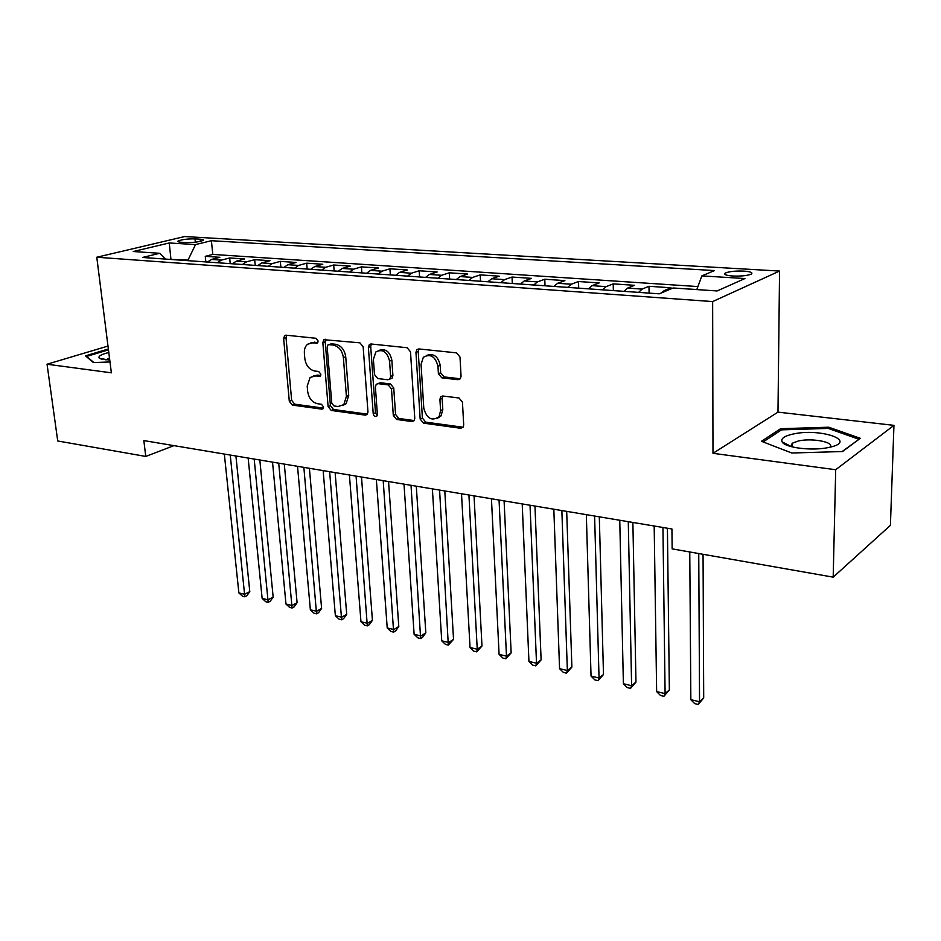 <?xml version="1.0" encoding="UTF-8"?>
<svg xmlns="http://www.w3.org/2000/svg" width="941" height="941" viewBox="0 0 941 941"><rect width="100%" height="100%" fill="white"/><g stroke="black" fill="none" stroke-linecap="round" stroke-linejoin="round"><path stroke-width="1.41" d="M318.117 340.995L315.905 338.278L286.088 335.184L284.7 335.549L283.641 338.431L289.299 401.266L292.345 405.089L321.822 409.147L323.022 408.77L323.598 406.971L321.41 404.254L317.552 403.724C312.059 402.313 308.766 398.196 307.648 391.362L307.201 386.104L310.118 377.47L315.211 375.977L320.234 376.106L320.869 374.2L318.681 371.483L314.8 371.025C309.271 369.684 305.954 365.555 304.825 358.639L304.378 353.31C304.119 349.299 305.202 346.276 307.625 344.23L312.424 342.889L317.399 342.995L318.117 340.995M743.884 271.114C735.544 270.808 729.416 271.431 725.487 272.984C723.406 274.431 725.793 275.442 732.663 276.007C741.026 276.325 747.189 275.701 751.165 274.16C753.259 272.678 750.824 271.655 743.884 271.114M460.325 378.776L444.046 376.906L440.647 372.777L440.223 365.355L437.965 366.261L438.4 373.706L441.811 377.835L458.02 379.705L460.349 378.752L461.055 376.282L460.008 357.027L456.55 352.851L418.851 348.946L416.839 349.676L415.957 352.381L420.168 419.063L423.497 423.144L460.69 428.273L463.113 427.214L463.701 424.991L462.454 402.172L459.032 398.008L442.87 396.008L440.611 396.914L439.918 399.337L440.576 410.57L438.894 417.686M437.965 366.261C435.283 356.333 430.402 353.345 423.321 357.298L421.062 364.39L423.803 408.37C426.767 418.592 431.778 421.415 438.835 416.851L441.058 415.863L442.799 409.582L440.576 410.57M712.984 453.315L835.702 469.724L833.185 577.151L890.409 525.36L893.95 425.356L777.984 412.134L779.56 271.055L712.643 301.579L712.984 453.315L777.984 412.134M107.992 346.065L47.05 364.226L111.367 372.824L96.782 257.234L712.643 301.579M47.05 364.226L57.73 440.976L145.761 456.432L173.956 445.634M833.185 577.151L672.145 548.874L671.933 528.983L143.844 440.588L145.761 456.432M363.155 346.817L359.909 342.83L323.869 339.701L322.845 342.571L328.103 406.547L331.22 410.441L365.296 415.134L367.202 414.463L367.966 411.97L363.155 346.817M371.107 343.994L407.147 347.735L410.499 351.805L414.769 418.333L414.087 420.721L411.935 421.556L396.561 419.439L393.303 415.416L391.48 388.904L388.198 384.881L378.117 383.646L376.224 384.304L375.388 386.916L377.365 414.311L376.835 416.04C375.118 417.004 373.906 416.228 373.212 413.746L368.378 347.37L369.343 344.559L371.107 343.994M696.834 289.522L685.86 288.84M666.475 290.781L664.193 290.616L670.98 287.77L648.984 286.287L649.09 293.121M638.586 292.38L642.091 289.099L627.588 288.099L634.54 285.311L613.214 283.876L613.356 290.604M602.581 289.84L606.157 286.629L592.089 285.652L599.194 282.923L578.492 281.524L578.68 288.158M567.658 287.381L571.293 284.217L557.637 283.276L564.882 280.606L544.78 279.254L545.015 285.793M533.747 284.994L537.44 281.888L524.184 280.971L531.571 278.36L512.033 277.042L512.304 283.488M500.824 282.676L504.576 279.63L491.684 278.736L499.189 276.172L480.204 274.89L480.522 281.253M468.841 280.43L472.629 277.419L460.114 276.56L467.724 274.054L449.269 272.808L449.622 279.077M437.753 278.242L441.588 275.29L429.414 274.443L437.142 271.984L419.18 270.773L419.568 276.96M407.524 276.113L411.405 273.208L399.56 272.384L407.382 269.973L389.915 268.797L390.327 274.901M378.129 274.043L382.046 271.184L370.519 270.385L378.423 268.02L361.415 266.868L361.862 272.902M349.523 272.031L353.475 269.208L342.253 268.444L350.24 266.115L333.679 264.997L334.149 270.949M321.669 270.079L325.657 267.303L314.741 266.55L322.787 264.256L306.66 263.174L307.154 269.055M294.557 268.161L298.568 265.433L287.934 264.703L296.05 262.457L280.336 261.398L280.853 267.197M268.15 266.303L272.184 263.609L261.821 262.904L269.996 260.692L254.682 259.669L255.223 265.397M242.413 264.492L246.471 261.845L236.367 261.151L244.601 258.987L229.663 257.975L221.406 260.116L217.336 262.727M230.227 263.633L229.663 257.975M439.212 416.687L439.259 417.475M180.931 242.237L186.153 242.555C193.67 242.649 199.316 241.931 203.091 240.414C203.879 239.779 202.927 239.367 200.198 239.179L194.999 238.873C187.506 238.791 181.884 239.508 178.12 241.025C177.343 241.637 178.284 242.049 180.931 242.237M779.56 271.055L184.671 236.556L96.782 257.234M696.81 289.581L701.857 275.889L714.49 270.573L211.396 240.72L195.505 244.589L187.741 260.645M701.857 275.889L744.919 278.548L717.113 290.957L673.121 287.981L659.229 293.827L142.514 257.469L159.664 253.294L133.234 251.518L169.251 242.966L195.505 244.589M697.916 286.57L212.807 254.423L205.267 256.328L219.841 257.305L211.56 259.434L207.479 262.033M246.471 261.845L254.682 259.669M272.184 263.609L280.336 261.398M298.568 265.433L306.66 263.174M325.657 267.303L333.679 264.997M353.475 269.208L361.415 266.868M382.046 271.184L389.915 268.797M411.405 273.208L419.18 270.773M441.588 275.29L449.269 272.808M472.629 277.419L480.204 274.89M504.576 279.63L512.033 277.042M537.44 281.888L544.78 279.254M571.293 284.217L578.492 281.524M606.157 286.629L613.214 283.876M642.091 289.099L648.984 286.287M187.682 260.104L169.227 259.34M170.956 259.469L169.251 242.966M835.702 469.724L893.95 425.356M205.856 261.927L205.267 256.328M212.807 254.423L211.396 240.72M165.451 259.081L159.664 253.294M236.367 261.151L232.309 263.786M261.821 262.904L257.775 265.574M287.934 264.703L283.911 267.42M314.741 266.55L310.742 269.302M342.253 268.444L338.29 271.243M370.519 270.385L366.59 273.231M399.56 272.384L395.667 275.278M429.414 274.443L425.555 277.383M460.114 276.56L456.291 279.548M491.684 278.736L487.92 281.771M524.184 280.971L520.467 284.064M557.637 283.276L553.967 286.417M592.089 285.652L588.49 288.852M627.588 288.099L624.059 291.357M664.193 290.616L661.464 292.886M108.356 348.982L85.466 355.851L93.418 362.579L109.991 361.956M860.321 438.306L828.762 427.214L780.607 428.708L761.457 441.282L791.769 453.009L842.548 451.527L860.321 438.306M789.087 445.387L787.476 445.434M780.595 430.46L780.607 428.708M828.739 428.602L828.762 427.214M317.87 342.395L310.742 342.912M313.282 376L317.552 375.106L320.681 375.483M286.605 335.231L286.029 337.643L291.651 400.36L294.686 404.183L323.445 408.123M325.833 339.301L325.21 341.748L330.42 405.618L333.537 409.5L367.46 414.158M328.997 344.641L327.891 344.971L327.186 346.958L331.761 403.219L333.961 405.947L338.101 406.512L343.806 404.654L346.417 396.396L343.383 357.674C342.265 350.581 338.866 346.394 333.185 345.088L328.997 344.641L331.35 343.818L328.844 344.641M342.724 405.524L346.112 403.724L348.723 395.479L346.417 396.396M331.35 343.818L335.537 344.265C341.207 345.559 344.606 349.746 345.723 356.815L348.723 395.479M411.935 421.556L414.181 420.568L398.819 418.451L396.561 419.439M377.906 383.634L380.411 382.74L390.48 383.963L393.75 387.974L395.561 414.44L398.819 418.451M371.377 344.03L370.695 346.523L375.494 412.781L377.223 415.416M389.562 361.085C387.127 351.734 382.575 348.676 375.894 351.922L373.401 359.297L374.494 374.553L377.753 378.553L387.845 379.764L389.786 379.082L390.621 376.459L389.562 361.085L391.856 360.203C389.868 351.616 385.634 348.335 379.141 350.358M390.315 378.87L392.079 378.176L392.903 375.553L390.621 376.459M391.856 360.203L392.903 375.553M440.223 365.355C438.2 356.498 433.766 353.157 426.92 355.31M437.412 418.227L441.058 415.863M442.799 395.996L442.141 398.372L442.799 409.582M418.98 348.958L418.239 351.511L422.403 418.075L425.732 422.144L463.09 427.261M224.334 454.068L238.873 592.912L244.636 594.277L249.788 591.618L235.92 455.997M249.788 591.618L246.895 595.724L244.836 596.794L230.239 455.056M244.836 596.794L242.531 596.241L238.873 592.912M108.803 352.499C100.828 354.486 97.711 356.416 99.452 358.321L109.768 360.156M109.485 357.862L105.98 359.968M93.865 362.556L86.607 356.427L108.474 349.852M792.945 434.072C784.206 436.036 780.607 438.647 782.136 441.894C784.829 447.622 811.365 451.068 827.833 447.657L829.045 447.41C859.204 441.211 820.552 427.649 792.945 434.072M830.033 447.187C835.114 442.188 812.012 437.777 798.403 440.976L792.146 443.293L791.263 446.657M858.745 439.482L842.136 451.539M763.163 441.941L781.512 429.849L828.198 428.414L858.757 439.188M248.142 458.044L262.139 598.417L268.044 599.805L273.161 597.1L259.822 459.996M273.161 597.1L270.232 601.24L268.185 602.334L254.188 459.055M268.185 602.334L265.821 601.769L262.139 598.417M272.525 462.125L285.97 604.04L292.016 605.475L297.097 602.711L284.3 464.101M297.097 602.711L294.11 606.898L292.086 608.004L278.712 463.16M292.086 608.004L289.663 607.439L285.97 604.04M297.521 466.313L310.365 609.803L316.564 611.274L321.61 608.451L309.401 468.3M321.61 608.451L318.576 612.685L316.552 613.814L303.861 467.371M316.552 613.814L314.082 613.226L310.365 609.803M323.139 470.606L335.361 615.708L341.701 617.214L346.711 614.332L335.125 472.605M346.711 614.332L343.63 618.613L341.63 619.778L329.644 471.688M341.63 619.778L339.089 619.166L335.361 615.708M349.405 474.993L360.968 621.754L367.472 623.295L372.424 620.354L361.497 477.016M372.424 620.354L369.295 624.695L367.308 625.871L356.074 476.111M367.308 625.871L364.72 625.259L360.968 621.754M376.353 479.51L387.221 627.965L393.879 629.529L398.796 626.53L388.551 481.545M398.796 626.53L395.608 630.917L393.644 632.129L383.199 480.651M393.644 632.129L390.974 631.493L387.221 627.965M403.995 484.133L414.122 634.316L420.956 635.928L425.814 632.858L416.298 486.191M425.814 632.858L422.58 637.304L420.639 638.539L411.029 485.309M420.639 638.539L417.91 637.88L414.122 634.316M432.378 488.885L441.729 640.833L448.739 642.491L453.538 639.362L444.799 490.967M453.538 639.362L448.316 645.103L439.588 490.096M448.316 645.103L445.516 644.444L441.729 640.833M461.513 493.766L470.041 647.526L477.24 649.219L481.98 646.02L474.041 495.86M481.98 646.02L476.722 651.854L477.24 649.219L468.924 495.001M476.722 651.854L473.852 651.172L470.041 647.526M491.449 498.777L499.095 654.383L506.481 656.136L511.151 652.854L504.094 500.894M511.151 652.854L505.87 658.771L506.481 656.136L499.059 500.047M505.87 658.771L502.917 658.077L499.095 654.383M522.208 503.917L528.936 661.429L536.511 663.229L541.11 659.876L534.959 506.058M541.11 659.876L535.794 665.875L536.511 663.229L530.03 505.235M535.794 665.875L532.771 665.158L528.936 661.429M553.826 509.21L559.566 668.675L567.352 670.51L571.881 667.087L566.694 511.363M571.881 667.087L566.529 673.18L567.352 670.51L561.859 510.563M566.529 673.18L563.412 672.439L559.566 668.675M586.325 514.656L591.042 676.108L599.041 678.002L603.487 674.485L599.311 516.832M603.487 674.485L598.1 680.672L599.041 678.002L594.606 516.044M598.1 680.672L594.9 679.92L591.042 676.108M619.766 520.255L623.389 683.742L631.611 685.695L635.963 682.096L632.881 522.443M635.963 682.096L630.541 688.377L631.611 685.695L628.282 521.679M630.541 688.377L627.259 687.6L623.389 683.742M654.183 526.007L656.642 691.6L665.099 693.599L669.357 689.918L667.416 528.23M669.357 689.918L663.899 696.305L665.099 693.599L662.946 527.478M663.899 696.305L660.523 695.493L656.642 691.6M689.765 551.967L690.847 699.681L699.551 701.739L703.703 697.963L703.056 554.296M703.703 697.963L698.21 704.444L699.551 701.739L698.751 553.543M698.21 704.444L694.729 703.621L690.847 699.681M221.406 260.116L211.56 259.434M195.34 242.19L194.999 238.873M200.433 241.343L200.198 239.179M314.788 342.077L312.424 342.889M320.363 375.977L319.093 376.447M317.552 375.106L315.211 375.977M323.175 408.606L321.822 409.147M294.686 404.183L292.345 405.089M291.651 400.36L289.299 401.266M286.029 337.643L283.641 338.431M317.517 342.889L316.329 343.3M367.39 414.252L365.296 415.134M333.537 409.5L331.22 410.441M330.42 405.618L328.103 406.547M325.21 341.748L322.845 342.571M345.723 356.815L343.383 357.674M335.537 344.265L333.185 345.088M395.561 414.44L393.303 415.416M393.75 387.974L391.48 388.904M390.48 383.963L388.198 384.881M380.411 382.74L378.117 383.646M375.494 412.781L373.212 413.746M370.695 346.523L368.378 347.37M460.255 378.764L458.02 379.705M444.046 376.906L441.811 377.835M440.647 372.777L438.4 373.706M442.141 398.372L439.918 399.337M462.89 427.238L460.69 428.273M425.732 422.144L423.497 423.144M422.403 418.075L420.168 419.063M418.239 351.511L415.957 352.381M725.487 274.748L725.487 272.984M178.202 241.778L178.12 241.025M285.841 335.172L284.7 335.549M325.21 339.242L323.869 339.701M346.112 403.724L343.806 404.654M392.079 378.176L389.786 379.082M370.942 343.983L369.343 344.559M442.74 395.996L440.611 396.914M418.769 348.935L416.839 349.676M102.416 359.462L99.452 358.321M791.075 446.399L782.136 441.894M792.099 446.869L792.146 443.293"/></g></svg>

